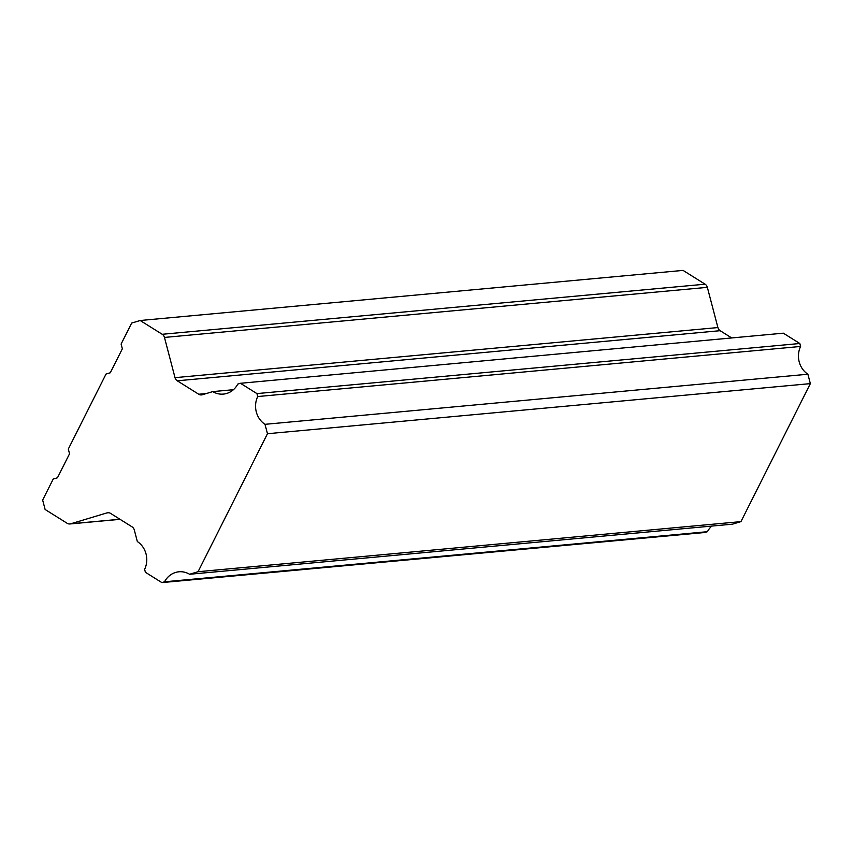 <?xml version="1.0" encoding="UTF-8"?>
<svg xmlns="http://www.w3.org/2000/svg" width="853" height="853" viewBox="0 0 853 853"><rect width="100%" height="100%" fill="white"/><g stroke="black" fill="none" stroke-linecap="round" stroke-linejoin="round"><path stroke-width="1.28" d="M198.056 571.713L189.579 574.261L732.471 524.168L740.948 521.62L810.35 383.626L267.469 433.719L198.056 571.713L740.948 521.62M267.469 433.719L264.995 424.325A20.76 18.787 84.7 0 1 257.713 396.549L800.594 346.457L799.826 343.503L783.342 333.182L240.45 383.285L256.934 393.596L257.713 396.549M177.275 380.801A5.193 4.702 84.7 0 1 175.014 377.655L717.906 327.563A5.193 4.702 -95.3 0 0 720.156 330.697L177.275 380.801L198.738 394.246A5.193 4.702 84.7 0 0 202.321 394.747L212.749 391.612A20.76 18.787 84.7 0 0 223.401 394.097A20.76 18.787 84.7 0 0 237.795 384.074L240.45 383.285M175.014 377.655L164.469 337.436A5.193 4.702 84.7 0 0 162.219 334.291L140.18 320.504L131.671 323.063L121.105 344.058L122.352 348.781L110.272 372.782L106.017 374.062L68.304 449.062L69.541 453.775L57.471 477.776L53.217 479.055L42.65 500.061L45.124 509.497L67.163 523.294A5.193 4.702 84.7 0 0 70.735 523.795L106.998 512.888A5.193 4.702 84.7 0 1 110.581 513.399L132.055 526.845A5.193 4.702 84.7 0 1 134.305 529.98L137.344 541.559A20.76 18.787 84.7 0 1 144.626 569.335L145.394 572.278L161.878 582.599L164.544 581.799A20.76 18.787 84.7 0 1 178.938 571.787A20.76 18.787 84.7 0 1 189.579 574.261M717.906 327.563L707.35 287.344A5.193 4.702 -95.3 0 0 705.1 284.198L683.072 270.401L140.18 320.504M810.35 383.626L807.887 374.222L264.995 424.325M212.749 391.612L233.413 389.704M256.934 393.596L799.826 343.503M711.818 526.077A20.76 18.787 84.7 0 0 707.425 531.696L704.77 532.496L161.878 582.599M807.887 374.222A20.76 18.787 84.7 0 1 800.594 346.457M707.425 531.696L164.544 581.799M731.725 337.948L720.156 330.697M707.35 287.344L164.469 337.436M162.219 334.291L705.1 284.198M198.738 394.246L206.33 393.542M70.735 523.795L119.942 519.253M108.694 512.738L106.998 512.888M120.06 519.328L69.903 523.966"/></g></svg>
